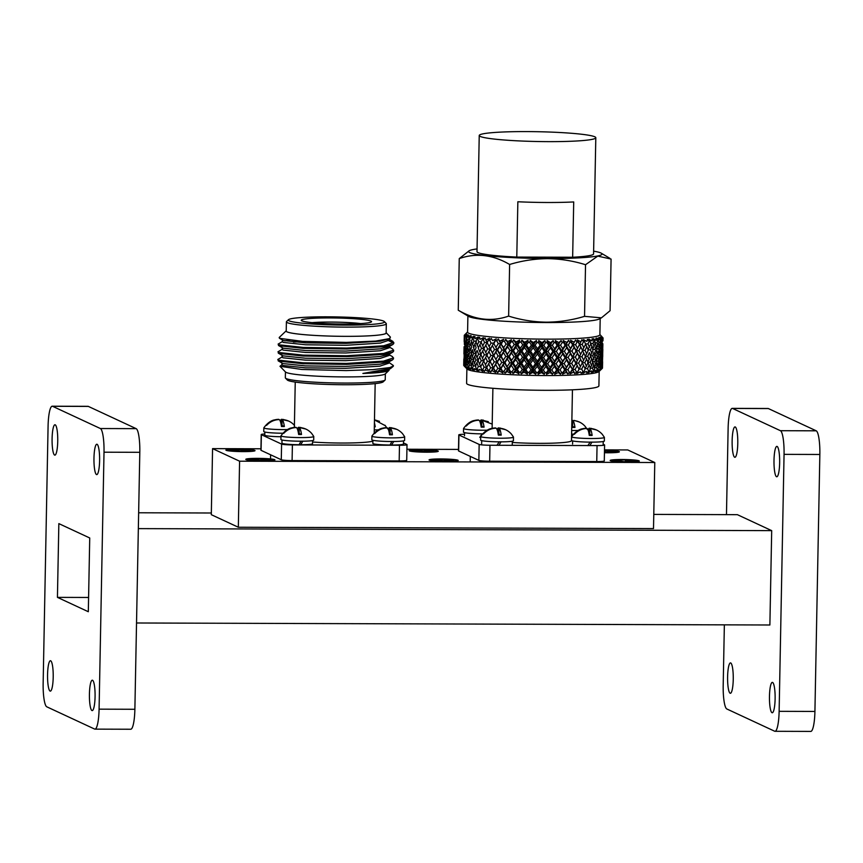 <?xml version="1.0" encoding="UTF-8"?>
<svg xmlns="http://www.w3.org/2000/svg" width="863" height="863" viewBox="0 0 863 863"><rect width="100%" height="100%" fill="white"/><g stroke="black" fill="none" stroke-linecap="round" stroke-linejoin="round"><path stroke-width="1.29" d="M610.411 460.734A14.574 1.23 -178.9 0 1 610.163 460.497A14.574 1.23 -178.9 0 1 623.388 459.526A14.574 1.23 -178.9 0 1 639.052 460.82A14.574 1.23 -178.9 0 1 639.3 461.058A14.574 1.23 -178.9 0 1 626.074 462.029A14.574 1.23 -178.9 0 1 610.411 460.734M226.149 450.313A14.574 1.23 -178.9 0 1 225.901 450.087A14.574 1.23 -178.9 0 1 239.127 449.116A14.574 1.23 -178.9 0 1 254.79 450.41A14.574 1.23 -178.9 0 1 255.038 450.637A14.574 1.23 -178.9 0 1 241.813 451.608A14.574 1.23 -178.9 0 1 226.149 450.313M246.052 459.569A14.574 1.23 -178.9 0 1 245.804 459.343A14.574 1.23 -178.9 0 1 259.029 458.372A14.574 1.23 -178.9 0 1 274.693 459.666A14.574 1.23 -178.9 0 1 274.941 459.903A14.574 1.23 -178.9 0 1 261.716 460.864A14.574 1.23 -178.9 0 1 246.052 459.569M429.31 460.152A14.574 1.23 -178.9 0 1 429.051 459.925A14.574 1.23 -178.9 0 1 442.277 458.954A14.574 1.23 -178.9 0 1 457.94 460.249A14.574 1.23 -178.9 0 1 458.199 460.486A14.574 1.23 -178.9 0 1 444.974 461.446A14.574 1.23 -178.9 0 1 429.31 460.152M409.407 450.896A14.574 1.23 -178.9 0 1 409.148 450.669A14.574 1.23 -178.9 0 1 422.374 449.699A14.574 1.23 -178.9 0 1 438.037 450.993A14.574 1.23 -178.9 0 1 438.296 451.22A14.574 1.23 -178.9 0 1 425.071 452.19A14.574 1.23 -178.9 0 1 409.407 450.896M604.488 450.292A14.574 1.23 -178.9 0 1 619.149 451.565A14.574 1.23 -178.9 0 1 619.397 451.802A14.574 1.23 -178.9 0 1 604.445 452.741M95.07 696.711A15.189 2.826 90.2 0 1 92.201 710.594A15.189 2.826 90.2 0 1 89.428 694.089A15.189 2.826 90.2 0 1 92.298 680.217A15.189 2.826 90.2 0 1 95.07 696.711M53.204 677.239A15.189 2.826 90.2 0 1 50.334 691.123A15.189 2.826 90.2 0 1 47.562 674.618A15.189 2.826 90.2 0 1 50.432 660.734A15.189 2.826 90.2 0 1 53.204 677.239M99.601 460.723A15.189 2.826 90.2 0 1 96.732 474.607A15.189 2.826 90.2 0 1 93.97 458.113A15.189 2.826 90.2 0 1 96.829 444.229A15.189 2.826 90.2 0 1 99.601 460.723M57.735 441.252A15.189 2.826 90.2 0 1 54.865 455.135A15.189 2.826 90.2 0 1 52.093 438.631A15.189 2.826 90.2 0 1 54.962 424.758A15.189 2.826 90.2 0 1 57.735 441.252M769.472 696.258A15.189 2.826 -89.8 0 0 772.245 712.752A15.189 2.826 -89.8 0 0 775.114 698.879A15.189 2.826 -89.8 0 0 772.342 682.374A15.189 2.826 -89.8 0 0 769.472 696.258M727.606 676.786A15.189 2.826 -89.8 0 0 730.378 693.28A15.189 2.826 -89.8 0 0 733.248 679.397A15.189 2.826 -89.8 0 0 730.476 662.903A15.189 2.826 -89.8 0 0 727.606 676.786M774.003 460.27A15.189 2.826 -89.8 0 0 776.776 476.775A15.189 2.826 -89.8 0 0 779.645 462.892A15.189 2.826 -89.8 0 0 776.873 446.387A15.189 2.826 -89.8 0 0 774.003 460.27M732.137 440.799A15.189 2.826 -89.8 0 0 734.909 457.293A15.189 2.826 -89.8 0 0 737.779 443.42A15.189 2.826 -89.8 0 0 735.006 426.915A15.189 2.826 -89.8 0 0 732.137 440.799M654.78 462.514L239.59 461.198L212.568 448.631L211.306 514.682L238.328 527.25L653.507 528.577L654.78 462.514L627.757 449.947L604.499 449.871M212.568 448.631L260.939 448.782M406.926 449.245L458.512 449.407M238.328 527.25L239.59 461.198M136.527 622.989L769.882 624.995L771.695 530.637L737.38 514.672L653.776 514.402M211.338 513L138.641 512.773M771.695 530.637L138.339 528.62M724.359 624.855L723.194 685.308A21.855 4.078 -89.8 0 0 726.829 708.976L774.65 731.22A21.855 4.078 -89.8 0 0 775.006 731.295A21.855 4.078 -89.8 0 0 779.127 711.328L784.057 454.359A21.855 4.078 -89.8 0 0 780.422 430.702L732.601 408.458A21.855 4.078 -89.8 0 0 732.245 408.372A21.855 4.078 -89.8 0 0 728.124 428.35L726.473 514.639M775.006 731.295L810.789 731.414A21.855 4.078 -89.8 0 0 814.92 711.436L779.127 711.328M814.92 711.436L819.85 454.477A21.855 4.078 -89.8 0 0 816.215 430.81L768.394 408.566A21.855 4.078 -89.8 0 0 768.038 408.49L732.245 408.372M94.606 729.052L46.785 706.808A21.855 4.078 90.2 0 1 43.15 683.151L48.08 426.182A21.855 4.078 90.2 0 1 52.212 406.214A21.855 4.078 90.2 0 1 52.557 406.29L100.378 428.533A21.855 4.078 90.2 0 1 104.013 452.201L99.083 709.159A21.855 4.078 90.2 0 1 94.962 729.138A21.855 4.078 90.2 0 1 94.606 729.052M52.212 406.214L87.994 406.322A21.855 4.078 90.2 0 1 88.35 406.408L136.171 428.652A21.855 4.078 90.2 0 1 139.806 452.309L134.876 709.278A21.855 4.078 90.2 0 1 130.755 729.246L94.962 729.138M88.317 611.727L57.433 597.369L58.846 523.614L89.73 537.983L88.317 611.727M57.433 597.369L88.587 597.466M385.06 380.054L383.183 381.845A48.112 4.045 -178.9 0 1 344.175 384.736A48.112 4.045 -178.9 0 1 287.303 380L285.502 378.134A49.968 4.207 1.1 0 0 344.553 383.053A49.968 4.207 1.1 0 0 385.06 380.054A49.968 4.207 1.1 0 0 385.243 379.698L385.351 373.841M312.568 442.007A39.978 3.366 1.1 0 0 341.532 443.032A39.978 3.366 1.1 0 0 372.892 441.133M285.437 371.921L285.329 377.778A49.968 4.207 1.1 0 0 285.502 378.134M279.979 366.29L285.502 371.985A50.076 4.218 1.1 0 0 344.693 376.915A50.076 4.218 1.1 0 0 385.286 373.906L388.9 370.454A53.635 4.509 -178.9 0 1 362.881 373.452L390.626 368.523L393.161 366.387A57.832 4.865 -178.9 0 1 389.882 367.562L372.794 369.655L346.106 370.583L301.759 369.461L279.979 366.29L282.212 364.488M389.116 368.814L389.094 370.076A53.635 4.509 -178.9 0 1 388.9 370.454M389.882 367.562L393.377 365.977A57.832 4.865 -178.9 0 1 393.161 366.387M282.363 356.807L277.81 359.483L278.803 361.122L303.042 363.733L346.376 364.369L383.431 362.072L392.514 359.893L393.506 358.792L392.6 356.743L388.49 354.305M277.81 359.483L278.814 360.184L303.064 362.805L346.397 363.431L383.452 361.144L393.528 357.865M282.514 349.127L277.962 351.802L278.943 353.431L303.193 356.052L346.527 356.689L383.582 354.391L392.654 352.212L393.657 351.112L392.751 349.062L388.641 346.613M277.962 351.802L278.965 352.503L303.204 355.125L346.548 355.75L383.604 353.452L393.679 350.184M282.654 341.446L278.102 344.121L279.094 345.75L303.334 348.372L346.678 348.997L383.733 346.71L392.805 344.531L393.808 343.431L392.892 341.381L389.655 340.13M305.2 341.759L293.431 342.028M278.102 344.121L279.116 344.822L303.355 347.444L346.689 348.069L383.744 345.772L393.819 342.492M393.377 365.545L388.339 361.985M393.647 342.956L388.997 340.885M387.649 339.612L387.077 339.483M384.337 321.543L386.149 323.409A49.968 4.207 -178.9 0 1 386.322 323.765L386.139 332.989A49.968 4.207 -178.9 0 1 345.448 336.343A50.076 4.218 -178.9 0 1 286.225 330.788L279.181 337.509L279.461 338.307L302.686 341.403L346.397 342.384L375.642 341.101L389.839 338.544L390.41 337.099L386.149 332.697A50.076 4.218 -178.9 0 1 345.47 336.343A49.968 4.207 -178.9 0 1 286.225 331.068L286.397 321.856A49.968 4.207 -178.9 0 1 286.581 321.5L288.469 319.709A48.112 4.045 -178.9 0 1 327.476 316.818A48.112 4.045 -178.9 0 1 384.337 321.543A48.112 4.045 -178.9 0 1 345.319 325.114A48.112 4.045 -178.9 0 1 288.469 319.709M386.322 323.765A49.968 4.207 -178.9 0 1 345.621 327.12A49.968 4.207 -178.9 0 1 286.397 321.856M329.871 317.929A35.167 2.956 -178.9 0 1 371.424 321.888A35.167 2.956 -178.9 0 1 342.913 324.003A35.167 2.956 -178.9 0 1 301.36 320.54A35.167 2.956 -178.9 0 1 329.871 317.929M360.626 323.571A31.338 2.632 1.1 0 0 330.507 322.072A31.338 2.632 1.1 0 0 312.072 322.643M264.812 433.992A9.256 0.777 1.1 0 0 261.219 434.531A9.256 0.777 1.1 0 0 261.37 434.682L281.586 444.089A9.256 0.777 1.1 0 0 292.395 444.909L399.483 445.254A9.256 0.777 1.1 0 0 407.012 444.628A9.256 0.777 1.1 0 0 406.861 444.488L403.474 442.902M261.37 434.682L261.079 450.357L281.284 459.752A9.256 0.777 -178.9 0 0 292.093 460.583L399.181 460.928A9.256 0.777 -178.9 0 0 406.721 460.303L407.012 444.628M362.881 373.452L379.774 371.899L388.167 369.86L390.626 368.523M278.145 360.82L282.881 363.55L305.362 365.901L345.556 366.419L379.925 364.218L388.307 362.18L392.514 359.893M278.285 353.14L283.021 355.869L305.513 358.221L345.707 358.738L380.065 356.538L388.458 354.499L392.654 352.212M278.436 345.459L283.172 348.177L305.653 350.54L345.847 351.058L380.216 348.857L388.609 346.818L392.805 344.531M279.461 338.296L283.323 340.497L305.804 342.859L345.998 343.377L380.367 341.176L389.839 338.544M389.709 338.08L389.677 340L380.324 343.096L345.966 345.297L305.772 344.779L283.28 342.417L282.352 341.78L282.384 339.86M284.725 340.874L289.634 340.302M389.558 345.761L389.526 347.681L380.184 350.777L345.815 352.978L305.621 352.46L283.14 350.098L282.201 349.461L282.233 347.541M389.418 353.442L389.375 355.362L380.033 358.458L345.664 360.658L305.47 360.141L282.988 357.789L282.05 357.153L282.093 355.222M389.267 361.122L389.235 363.043L379.882 366.139L345.513 368.339L305.329 367.821L282.837 365.47L281.91 364.833L281.942 362.913M261.079 450.357A9.256 0.777 -178.9 0 1 260.917 450.206L261.219 434.531M246.775 459.58A13.84 1.165 1.1 0 0 261.651 460.799A13.84 1.165 1.1 0 0 274.207 459.882A13.84 1.165 1.1 0 0 273.97 459.666A13.84 1.165 1.1 0 0 259.094 458.436A13.84 1.165 1.1 0 0 246.527 459.353A13.84 1.165 1.1 0 0 246.775 459.58M261.025 458.685L249.127 459.353L265.081 460.572L263.56 459.86L270.604 459.418L262.546 459.396L261.025 458.685L260.658 460.562M262.104 460.562L262.546 459.396M270.022 459.882L270.604 459.418M263.15 460.562L263.56 459.86M430.022 460.162A13.84 1.165 1.1 0 0 444.909 461.381A13.84 1.165 1.1 0 0 457.466 460.464A13.84 1.165 1.1 0 0 457.228 460.249A13.84 1.165 1.1 0 0 442.352 459.019A13.84 1.165 1.1 0 0 429.785 459.936A13.84 1.165 1.1 0 0 430.022 460.162M444.283 459.267L432.385 459.936L448.339 461.155L446.818 460.443L453.852 460.001L445.804 459.979L444.283 459.267L443.906 461.144M445.362 461.144L445.804 459.979M453.28 460.464L453.852 460.001M446.398 461.144L446.818 460.443M226.872 450.324A13.84 1.165 1.1 0 0 241.748 451.543A13.84 1.165 1.1 0 0 254.315 450.626A13.84 1.165 1.1 0 0 254.067 450.41A13.84 1.165 1.1 0 0 239.191 449.181A13.84 1.165 1.1 0 0 226.624 450.098A13.84 1.165 1.1 0 0 226.872 450.324A13.84 1.165 1.1 0 0 241.748 451.543A13.84 1.165 1.1 0 0 254.315 450.626A13.84 1.165 1.1 0 0 254.067 450.41A13.84 1.165 1.1 0 0 239.191 449.181A13.84 1.165 1.1 0 0 226.624 450.098A13.84 1.165 1.1 0 0 226.872 450.324M241.122 449.429L229.224 450.098L245.178 451.317L243.657 450.605L250.702 450.162L242.643 450.13L241.122 449.429L229.224 450.098L245.178 451.317L243.657 450.605L250.702 450.162L242.643 450.13L241.122 449.429L240.755 451.295L241.122 449.429M242.201 451.306L242.643 450.13L242.201 451.306M250.119 450.626L250.702 450.162L250.119 450.626M243.247 451.306L243.657 450.605L243.247 451.306M410.119 450.907A13.84 1.165 1.1 0 0 425.006 452.126A13.84 1.165 1.1 0 0 437.563 451.209A13.84 1.165 1.1 0 0 437.325 450.993A13.84 1.165 1.1 0 0 422.449 449.763A13.84 1.165 1.1 0 0 409.882 450.68A13.84 1.165 1.1 0 0 410.119 450.907M424.38 450.011L412.482 450.68L428.436 451.899L426.915 451.187L433.949 450.745L425.901 450.713L424.38 450.011L424.003 451.878M425.459 451.888L425.901 450.713M433.377 451.209L433.949 450.745M426.505 451.888L426.915 451.187M477.056 248.922A66.731 5.62 1.1 0 0 469.299 250.68A66.731 5.62 1.1 0 0 547.66 258.533A66.731 5.62 1.1 0 0 601.306 253.215A66.731 5.62 1.1 0 0 593.625 251.155M469.299 250.68L459.256 258.587C476.149 252.73 492.946 254.693 509.623 264.477C522.029 260.712 534.715 258.771 547.692 258.652C560.67 258.857 573.291 260.885 585.535 264.725L597.779 256.106L611.08 259.073L610.087 310.702L601.435 317.843L584.542 316.343C572.137 320.108 559.44 322.061 546.473 322.179C533.485 321.975 520.874 319.946 508.631 316.106C491.737 321.975 474.941 320.011 458.264 310.216L468.598 316.397A66.16 5.566 1.1 0 0 546.322 322.546A66.16 5.566 1.1 0 0 599.472 318.911L601.435 317.843M467.897 315.987L467.584 332.169A66.16 5.566 1.1 0 0 546.009 339.148A66.16 5.566 1.1 0 0 599.882 334.704L600.195 318.523M466.883 368.814L466.603 383.334A66.16 5.566 1.1 0 0 545.017 390.303A66.16 5.566 1.1 0 0 598.9 385.869L599.181 371.36M463.83 365.632L467.12 369.051A66.16 5.566 1.1 0 0 545.308 375.556A66.16 5.566 1.1 0 0 598.944 371.586L602.331 368.328M512.288 442.471A39.784 3.344 1.1 0 0 539.073 443.345A39.784 3.344 1.1 0 0 571.479 440.68L572.449 389.817M548.329 141.64A58.296 4.908 1.1 0 0 595.804 137.735A58.296 4.908 1.1 0 0 526.71 131.586A58.296 4.908 1.1 0 0 479.235 135.502A58.296 4.908 1.1 0 0 548.329 141.64M573.712 201.942A58.296 4.908 -178.9 0 1 547.153 202.492A58.296 4.908 -178.9 0 1 517.854 201.759L516.786 257.077L572.654 257.25L573.712 201.942M572.654 257.25A58.296 4.908 1.1 0 0 593.571 253.895L595.804 137.735M483.938 348.62L486.894 354.887L484.316 354.833L482.493 358.231L480.864 354.456L484.035 348.404L481.446 348.339L479.742 351.737L478.242 347.951L481.36 341.888L478.792 341.824L477.207 345.211L475.837 341.424L476.926 338.943A69.396 5.836 1.1 0 0 477.724 339.051L479.558 337.185L479.979 339.353L483.442 337.66L481.101 342.104L483.938 348.62L487.131 342.525L490.411 349.224L493.647 343.107L497.023 349.558L497.573 349.785L499.828 346.343L500.777 343.625L503.679 347.584L504.434 350.054L505.297 350.27L507.692 346.807L508.436 344.078L509.45 344.305L511.77 348.016L512.298 350.464L513.463 350.68L515.966 347.196L516.484 344.456L517.789 344.671L520.195 348.361L520.508 350.799L521.942 351.014L524.521 347.498L524.812 344.758L526.387 344.963L528.836 348.62L528.911 351.058L530.616 351.252L533.075 354.898L533.032 357.325L534.844 357.509L537.315 361.133L537.153 363.571L539.084 363.744L541.533 367.368L541.263 369.796L543.302 369.968L545.082 372.611A69.396 5.836 1.1 0 0 545.966 372.611A69.396 5.836 1.1 0 0 546.419 372.611L546.527 374.294L550.001 372.6L552.471 374.283L553.561 372.6A69.396 5.836 1.1 0 0 554.844 372.589L554.715 374.262L558.307 372.536L560.432 374.186L561.705 372.503A69.396 5.836 1.1 0 0 562.935 372.471L562.557 374.143L566.214 372.374L567.951 374.003L569.407 372.298A69.396 5.836 1.1 0 0 570.551 372.255L569.947 373.938L573.593 372.126L574.92 373.733L576.527 372.018A69.396 5.836 1.1 0 0 577.574 371.953L576.743 373.636L580.335 371.791L581.241 373.377L582.967 371.64A69.396 5.836 1.1 0 0 583.895 371.575L582.859 373.258L586.333 371.37L586.786 372.935L588.62 371.198A69.396 5.836 1.1 0 0 589.418 371.112L588.178 372.805L591.489 370.885L591.5 372.438L593.399 370.669A69.396 5.836 1.1 0 0 594.057 370.572L592.633 372.287L595.729 370.324L595.276 371.867L597.228 370.087A69.396 5.836 1.1 0 0 597.735 369.979L596.16 371.705L598.976 369.698L598.081 371.252L600.044 369.45L599.58 366.958L600.335 363.172L599.612 362.082M543.302 369.968L545.869 366.387L548.275 369.99L546.419 372.611M530.616 351.252L533.215 347.713L533.269 344.963L535.092 345.157L537.552 348.792L537.39 351.219L539.321 351.403L541.77 355.017L541.5 357.444L543.528 357.616L545.966 361.209L548.512 357.638L549.839 357.476L561.079 340.54L558.879 342.6L555.362 340.615L555.416 342.622L557.12 345.232L560.519 345.189L562.266 342.535L561.079 340.54M543.528 357.616L546.106 354.046L548.512 357.638M539.321 351.403L541.91 347.843L541.737 345.081L543.776 345.265L546.203 348.868L548.749 345.276L550.076 345.114L553.118 340.637L550.572 342.665L547.174 340.648L546.991 342.654L548.749 345.276M543.776 345.265L545.643 342.643A69.396 5.836 1.1 0 0 546.538 342.654A69.396 5.836 1.1 0 0 546.991 342.654M546.203 348.868L545.815 351.295L547.94 351.457L550.475 347.865L550.076 345.114L552.298 345.265L554.122 342.633L553.118 340.637M554.122 342.633A69.396 5.836 1.1 0 0 555.416 342.622M562.266 342.535A69.396 5.836 1.1 0 0 563.507 342.503L565.114 345.092L565.848 344.898L568.598 340.356L566.786 342.438L563.205 340.497L563.507 342.503M560.519 345.189L562.773 348.738L561.942 351.176L564.37 351.295L566.678 347.649L565.848 344.898L568.329 345.006L569.968 342.331L568.598 340.356M569.968 342.331A69.396 5.836 1.1 0 0 571.123 342.298L572.622 344.866L575.567 340.076L574.165 342.19L570.583 340.281L571.123 342.298M568.329 345.006L570.432 348.533L569.397 350.971L571.91 351.068L574.068 347.401L573.032 344.661L575.589 344.736L577.088 342.05L575.567 340.076M577.088 342.05A69.396 5.836 1.1 0 0 578.145 341.996L579.505 344.542L582.18 344.391L583.539 341.672L581.878 339.72L580.907 341.856L577.39 339.99L578.145 341.996M583.539 341.672A69.396 5.836 1.1 0 0 584.478 341.608L585.664 344.143L582.493 350.324L585.082 350.367L586.808 346.646L585.438 343.927L588.005 343.949L589.192 341.23L587.433 339.288L586.905 341.435L583.496 339.612L584.478 341.608M589.192 341.23A69.396 5.836 1.1 0 0 590.001 341.155L591.004 343.668L587.94 349.871L590.486 349.893L591.964 346.149L590.454 343.442L592.978 343.442L593.971 340.702L592.137 338.781L592.061 340.95L588.825 339.159L590.001 341.155M593.971 340.702A69.396 5.836 1.1 0 0 594.629 340.615L595.448 343.118L592.514 349.364L595.006 349.353L596.204 345.588L595.179 343.916M594.585 342.902L597.013 342.87L597.8 340.119L595.923 338.22L596.301 340.389L593.28 338.63L594.629 340.615M597.8 340.119A69.396 5.836 1.1 0 0 598.307 340.022L598.9 342.514L596.851 347.8M598.846 342.266L600.055 342.244L600.616 339.483L598.728 337.595L599.548 339.763L596.797 338.048L598.307 340.022M600.616 339.483A69.396 5.836 1.1 0 0 600.961 339.375L601.338 341.856L599.828 346.775M601.295 341.597L602.04 341.565L602.374 338.792L600.508 336.937L601.759 339.094L599.321 337.422L600.961 339.375M602.374 338.792A69.396 5.836 1.1 0 0 602.557 338.684L601.824 345.642M602.687 340.863L603.054 338.069L601.231 336.236L602.903 338.393L600.81 336.743L602.557 338.684M603.054 338.069A69.396 5.836 1.1 0 0 603.064 337.994A69.396 5.836 1.1 0 0 603.064 337.962L599.893 334.477M602.212 365.578L602.482 368.037A69.396 5.836 1.1 0 0 602.482 367.962A69.396 5.836 1.1 0 0 602.482 367.918M600.044 369.44A69.396 5.836 1.1 0 0 600.389 369.332L598.674 371.068L601.802 368.76A69.396 5.836 1.1 0 0 601.975 368.641L601.479 369.159M464.963 366.84L464.143 365.966A69.396 5.836 1.1 0 0 464.305 366.074L466.171 367.972L464.877 366.376L467.282 368.501L465.642 366.71A69.396 5.836 1.1 0 0 465.977 366.829L467.854 368.706L467.002 367.131L469.72 369.235L468.21 367.465A69.396 5.836 1.1 0 0 468.706 367.573L470.572 369.44L470.162 367.875L473.161 369.957L471.802 368.199A69.396 5.836 1.1 0 0 472.449 368.307L474.283 370.151L474.316 368.598L477.541 370.648L476.365 368.911A69.396 5.836 1.1 0 0 477.153 369.008L478.911 370.831L479.407 369.288L482.795 371.306L481.813 369.591A69.396 5.836 1.1 0 0 482.741 369.688L484.402 371.478L485.34 369.936L488.846 371.921L488.08 370.216A69.396 5.836 1.1 0 0 489.116 370.303L490.648 372.082L492.018 370.54L495.599 372.482L495.049 370.788A69.396 5.836 1.1 0 0 496.193 370.863L497.573 372.633L499.353 371.068L502.935 372.978L502.622 371.295A69.396 5.836 1.1 0 0 503.841 371.36L505.049 373.107L507.217 371.543L510.745 373.409L510.68 371.737A69.396 5.836 1.1 0 0 511.964 371.78L512.978 373.517L515.491 371.931L518.911 373.755L519.084 372.082A69.396 5.836 1.1 0 0 520.411 372.126L521.22 373.841L524.046 372.233L527.293 374.024L527.714 372.352A69.396 5.836 1.1 0 0 529.062 372.385L529.645 374.078L532.741 372.449L535.772 374.197L536.419 372.536A69.396 5.836 1.1 0 0 537.778 372.546L538.124 374.24L541.435 372.568L544.219 374.294L545.082 372.611M463.83 359.051L463.711 365.297A69.396 5.836 1.1 0 0 463.711 365.329L463.906 358.965M464.283 335.329A69.396 5.836 1.1 0 0 464.294 335.373L464.165 341.532L464.283 335.329A69.396 5.836 1.1 0 1 464.294 335.254L467.595 331.931M464.715 335.998A69.396 5.836 1.1 0 0 464.877 336.106L464.672 342.266L464.715 335.998L466.527 334.121L464.402 335.696L466.182 333.603L464.294 335.373M466.214 336.743A69.396 5.836 1.1 0 0 466.549 336.861L466.991 339.644L466.257 343.021L466.214 336.743L467.929 334.855L465.448 336.441L466.818 334.326L464.877 336.106M468.782 337.498A69.396 5.836 1.1 0 0 469.278 337.616L469.936 340.4L468.911 343.776L468.102 339.957L470.367 335.588L467.573 337.196L468.501 335.06L466.549 336.861M474.801 343.862L476.117 347.649L474.661 351.047L473.42 347.25L476.408 341.219L473.895 341.122L472.579 344.51L471.478 340.702L473.809 336.3L470.734 337.94L471.22 335.783L469.278 337.616M472.374 338.231A69.396 5.836 1.1 0 0 473.021 338.35L473.895 341.122M476.926 338.943L478.188 337.002L474.898 338.663L474.93 336.494L473.021 338.35M482.385 339.623A69.396 5.836 1.1 0 0 483.312 339.72L484.553 342.482L487.131 342.525L489.494 338.274L485.912 340L485.038 337.832L483.312 339.72M487.207 342.74L489.494 338.274M488.641 340.249A69.396 5.836 1.1 0 0 489.688 340.346L491.09 343.096L493.647 343.107L496.236 338.835L492.6 340.605L491.295 338.436L489.688 340.346M494.035 343.334L496.236 338.835M495.621 340.82A69.396 5.836 1.1 0 0 496.764 340.907L498.296 343.647L500.777 343.625L503.582 339.332L499.925 341.133L498.221 338.976L496.764 340.907M501.489 343.852L503.582 339.332M503.183 341.327A69.396 5.836 1.1 0 0 504.424 341.403L506.063 344.121L508.436 344.078L511.392 339.763L507.789 341.597L505.696 339.461L504.424 341.403M509.45 344.305L511.241 341.759L511.392 339.763M511.241 341.759A69.396 5.836 1.1 0 0 512.536 341.824L514.251 344.531L516.484 344.456L519.558 340.108L516.063 341.985L513.625 339.86L512.536 341.824M517.789 344.671L519.645 342.115L519.558 340.108M519.645 342.115A69.396 5.836 1.1 0 0 520.982 342.169L522.762 344.855L524.812 344.758L527.94 340.378L524.618 342.298L521.867 340.195L520.982 342.169M526.387 344.963L528.275 342.384L527.94 340.378M528.275 342.384A69.396 5.836 1.1 0 0 529.634 342.417L531.435 345.081L533.269 344.963L536.419 340.551L533.312 342.514L530.292 340.432L529.634 342.417M535.092 345.157L536.991 342.557L536.419 340.551M536.991 342.557A69.396 5.836 1.1 0 0 538.35 342.579L540.141 345.232L541.737 345.081L544.855 340.637L542.007 342.633L538.771 340.583L538.35 342.579M545.643 342.643L544.855 340.637M602.708 350.044L602.87 344.326M602.957 340.853L603.064 337.994M602.018 347.422L602.806 343.593L602.331 351.209M602.45 353.226L602.838 349.407L602.59 356.732M602.471 362.395L602.633 356.678M602.708 353.215L602.708 356.581M602.514 347.401L602.665 350.777M602.04 341.565L602.352 344.952M600.098 348.123L601.058 348.091L601.662 344.305L601.069 343.431M601.069 353.949L601.802 353.927L602.245 350.13L601.587 357.994M601.058 348.091L601.522 351.489L601.662 344.305M601.522 351.489L600.831 352.406M601.77 359.763L602.288 355.556M602.482 365.567L602.514 361.629M602.277 359.742L602.568 355.944M602.601 361.759L602.482 367.962M601.802 353.927L602.115 357.304M600.055 342.244L600.67 345.642M596.171 348.792L598.544 348.749L599.451 344.973L598.62 343.679M598.609 354.628L599.817 354.596L600.572 350.82L601.101 354.208L599.591 359.116M598.544 348.749L599.31 352.147L600.141 348.361L599.451 344.973M599.31 352.147L598.339 353.474M599.85 360.464L600.821 360.432L601.425 356.646L600.831 355.783M600.831 366.311L601.565 366.279L601.565 361.845M600.821 360.432L601.284 363.83L601.425 356.646M601.284 363.83L600.594 364.758M602.007 362.482L601.975 368.641M601.565 366.279L601.802 368.76M599.817 354.596L600.432 357.994M597.013 342.87L597.94 346.29M595.006 349.353L596.063 352.773L594.348 355.254L596.775 355.232L597.832 351.468L598.663 354.866L596.613 360.151M596.063 352.773L597.185 348.986L596.204 345.588M595.934 361.133L598.307 361.09L599.213 357.314L598.372 356.031M598.372 366.98L599.58 366.958M598.307 361.09L599.073 364.499L599.893 360.712L599.213 357.314M599.073 364.499L598.102 365.826M600.335 363.172L600.389 369.332M596.775 355.232L597.703 358.63M592.978 343.442L594.186 346.883M590.486 349.893L591.824 353.334L590.216 355.804L592.741 355.804L594.089 352.05L595.211 355.47L592.277 361.705L594.769 361.694L595.966 357.94L594.941 356.268M591.824 353.334L593.226 349.569L591.964 346.149M594.769 361.694L595.826 365.114L594.111 367.616L596.538 367.584L597.595 363.808L596.667 362.331M595.826 365.114L596.948 361.349L595.966 357.94M597.595 363.808L598.437 367.228L597.735 369.979M596.538 367.584L597.228 370.087M592.741 355.804L593.949 359.224M588.005 343.949L589.472 347.401M585.082 350.367L586.667 353.819L585.2 356.279L587.768 356.311L589.375 352.579L590.767 356.02L587.703 362.223L590.249 362.233L591.727 358.501L590.216 355.804M586.667 353.819L588.329 350.076L586.808 346.646M590.249 362.233L591.587 365.675L589.979 368.156L592.503 368.156L593.852 364.402L592.277 361.705M591.587 365.675L592.989 361.931L591.727 358.501M593.852 364.402L594.974 367.832L594.057 370.572M592.503 368.156L593.399 370.669M587.768 356.311L589.235 359.752M582.18 344.391L583.884 347.865M575.589 344.736L577.509 348.242L576.279 350.691L578.857 350.756L580.81 347.055L579.602 344.326L582.568 350.54L579.364 356.689L581.942 356.743L583.787 353.032L583.118 351.673M571.91 351.068L573.927 354.574L572.795 357.012L575.341 357.099L577.401 353.42L576.279 350.691L580.907 341.856M577.509 348.242L579.073 345.351M581.942 356.743L583.647 360.205L582.255 362.665L584.844 362.708L586.57 358.986L585.2 356.279M583.647 360.205L585.427 356.495L583.787 353.032M584.844 362.708L586.43 366.171L584.963 368.641L587.53 368.663L589.138 364.93L587.703 362.223M586.43 366.171L588.091 362.438L586.57 358.986M589.138 364.93L590.529 368.382L589.418 371.112M587.53 368.663L588.62 371.198M580.81 347.055L582.568 350.54M578.857 350.756L580.67 354.24M564.37 351.295L566.549 354.822L565.61 357.26L568.091 357.368L570.335 353.711L569.397 350.971L573.032 344.661L576.279 350.691L573.927 354.574M570.432 348.533L572.622 344.866M574.165 342.19L573.032 344.661L570.583 340.281M568.091 357.368L570.195 360.874L569.159 363.312L571.673 363.409L573.83 359.742L572.795 357.012L576.279 350.691L579.364 356.689L576.042 363.032L579.364 356.689L582.331 362.881L579.127 369.04L581.705 369.105L583.55 365.383L582.881 364.013M571.673 363.409L573.69 366.926L572.557 369.375L575.114 369.45L577.164 365.761L576.042 363.032L578.62 363.107L580.572 359.407L579.364 356.689M578.825 357.714L579.267 356.904L577.401 353.42M583.55 365.383L585.19 368.857L583.895 371.575M581.705 369.105L582.967 371.64M580.572 359.407L582.331 362.881M578.62 363.107L580.432 366.592M575.341 357.099L577.271 360.583M574.068 347.401L576.031 350.885M552.298 345.265L554.65 348.846L554.035 351.284L556.333 351.424L558.641 354.984L557.919 357.411L560.281 357.541L562.676 353.916L561.942 351.176L565.848 344.898L569.397 350.971L566.549 354.822M562.773 348.738L565.114 345.092M566.786 342.438L565.848 344.898L563.205 340.497M560.281 357.541L562.536 361.079L561.705 363.517L564.132 363.636L566.441 359.99L565.61 357.26L569.397 350.971L572.795 357.012L570.195 360.874M564.132 363.636L566.311 367.174L565.373 369.612L567.854 369.72L570.087 366.063L569.159 363.312L572.795 357.012L576.042 363.032L573.69 366.926M573.593 372.126L572.557 369.375L576.042 363.032L579.03 369.256L577.164 365.761M575.114 369.45L576.527 372.018M577.574 371.953L578.598 370.076M573.83 359.742L575.794 363.247M570.335 353.711L572.374 357.217M566.678 347.649L568.825 351.155M580.335 371.791L581.241 373.377M576.743 373.636L579.127 369.04M556.333 351.424L558.782 347.8L558.156 345.049L561.942 351.176L561.069 351.338L558.641 354.984M554.65 348.846L557.12 345.232M558.879 342.6L558.156 345.049L555.362 340.615M547.94 351.457L550.335 355.049L549.839 357.476L552.05 357.627L554.413 361.198L553.798 363.625L556.096 363.765L558.544 360.151L557.919 357.411L561.942 351.176L565.61 357.26L562.536 361.079M556.096 363.765L558.404 367.336L557.681 369.763L560.044 369.903L562.439 366.257L561.705 363.517L565.61 357.26L569.159 363.312L566.311 367.174M566.214 372.374L565.373 369.612L569.159 363.312L572.557 369.375L570.087 366.063M567.854 369.72L569.407 372.298M570.551 372.255L572.147 369.58M566.441 359.99L568.577 363.517M562.676 353.916L564.877 357.444M558.782 347.8L561.069 351.338M569.947 373.938L572.557 369.375L574.92 373.733M546.106 354.046L545.815 351.295L550.076 345.114L554.035 351.284L552.859 351.446L550.335 355.049M550.572 342.665L550.076 345.114L547.174 340.648M552.05 357.627L554.553 354.024L554.035 351.284L557.919 357.411L556.883 357.584L554.413 361.198M545.966 361.209L545.578 363.636L547.703 363.808L550.109 367.401L549.602 369.828L551.824 369.979L554.316 366.376L553.798 363.625L557.919 357.411L561.705 363.517L560.821 363.701L558.404 367.336M558.307 372.536L557.681 369.763L561.705 363.517L565.373 369.612L564.639 369.806L562.439 366.257M560.044 369.903L561.705 372.503M562.935 372.471L564.639 369.806M558.544 360.151L560.821 363.701M554.553 354.024L556.883 357.584M550.475 347.865L552.859 351.446M562.557 374.143L565.373 369.612L567.951 374.003M534.844 357.509L537.455 353.959L537.39 351.219L541.737 345.081L545.815 351.295L544.359 351.435L541.77 355.017M537.552 348.792L540.141 345.232M542.007 342.633L541.737 345.081L538.771 340.583M539.084 363.744L541.673 360.184L541.5 357.444L545.815 351.295L553.798 363.625L552.622 363.798L550.109 367.401M547.703 363.808L550.238 360.216L549.839 357.476L545.578 363.636L544.111 363.798L541.533 367.368M550.001 372.6L549.602 369.828L553.798 363.625L557.681 369.763L556.646 369.947L554.316 366.376M551.824 369.979L553.561 372.6M554.844 372.589L556.646 369.947M550.238 360.216L552.622 363.798M541.91 347.843L544.359 351.435M554.715 374.262L557.681 369.763L560.432 374.186M521.942 351.014L524.38 354.682L524.575 357.109L526.139 357.314L528.739 353.798L528.911 351.058L533.269 344.963L537.39 351.219L535.686 351.338L533.075 354.898M528.836 348.62L531.435 345.081M533.312 342.514L533.269 344.963L530.292 340.432M526.139 357.314L528.598 360.961L528.674 363.399L530.378 363.593L532.978 360.065L533.032 357.325L537.39 351.219L541.5 357.444L539.904 357.584L537.315 361.133M530.378 363.593L532.827 367.271L532.795 369.677L534.618 369.871L537.218 366.311L537.153 363.571L541.5 357.444L549.602 369.828L548.275 369.99M545.869 366.387L545.578 363.636L541.263 369.796L539.666 369.936L537.218 366.311M541.673 360.184L544.111 363.798M537.455 353.959L539.904 357.584M533.215 347.713L535.686 351.338M546.527 374.294L549.602 369.828L552.471 374.283M513.463 350.68L515.826 354.38L516.247 356.818L517.552 357.034L520.098 353.539L520.508 350.799L524.812 344.758L528.911 351.058L526.98 351.144L524.38 354.682M520.195 348.361L522.762 344.855M524.618 342.298L524.812 344.758L521.867 340.195M517.552 357.034L519.958 360.702L520.27 363.15L521.705 363.355L524.283 359.849L524.575 357.109L528.911 351.058L533.032 357.325L531.198 357.444L528.598 360.961M521.705 363.355L524.143 367.034L524.337 369.472L525.912 369.677L528.501 366.149L528.674 363.399L533.032 357.325L537.153 363.571L535.448 363.69L532.827 367.271M532.741 372.449L532.795 369.677L537.153 363.571L544.219 374.294M534.618 369.871L536.419 372.536M537.778 372.546L539.666 369.936M532.978 360.065L535.448 363.69M528.739 353.798L531.198 357.444M524.521 347.498L526.98 351.144M541.435 372.568L541.263 369.796L538.124 374.24M505.297 350.27L508.199 356.441L509.213 356.656L516.484 344.456L520.508 350.799L518.361 350.885L515.826 354.38M511.77 348.016L514.251 344.531M516.063 341.985L516.484 344.456L513.625 339.86M509.213 356.656L511.532 360.356L512.061 362.805L513.226 363.032L515.729 359.537L516.247 356.818L520.508 350.799L524.575 357.109L522.525 357.206L519.958 360.702M513.226 363.032L515.589 366.721L516.009 369.17L517.315 369.386L519.86 365.88L520.27 363.15L524.575 357.109L528.674 363.399L526.732 363.506L524.143 367.034M524.046 372.233L524.337 369.472L528.674 363.399L532.795 369.677L530.961 369.796L528.501 366.149M525.912 369.677L527.714 372.352M529.062 372.385L530.961 369.796M524.283 359.849L526.732 363.506M520.098 353.539L522.525 357.206M515.966 347.196L518.361 350.885M529.645 374.078L532.795 369.677L535.772 374.197M497.573 349.785L501.252 356.203L508.436 344.078L512.298 350.464L510.001 350.507L507.552 353.992M503.679 347.584L506.063 344.121M507.789 341.597L508.436 344.078L505.696 339.461M501.252 356.203L504.197 362.395L505.06 362.611L512.298 350.464L516.247 356.818L514.014 356.883L511.532 360.356M505.06 362.611L507.962 368.792L508.976 369.019L516.247 356.818L520.27 363.15L518.124 363.226L515.589 366.721M515.491 371.931L516.009 369.17L520.27 363.15L524.337 369.472L522.288 369.558L519.86 365.88M517.315 369.386L519.084 372.082M520.411 372.126L522.288 369.558M515.729 359.537L518.124 363.226M511.673 353.183L514.014 356.883M507.692 346.807L510.001 350.507M521.22 373.841L524.337 369.472L527.293 374.024M490.411 349.224L493.798 355.685L500.777 343.625L504.434 350.054L501.996 350.076L499.688 353.517M496.074 347.077L498.296 343.647M499.925 341.133L500.777 343.625L498.221 338.976M493.798 355.685L497.336 362.126L504.434 350.054L508.199 356.441L505.815 356.484L503.442 359.936M497.336 362.126L501.015 368.566L508.199 356.441L512.061 362.805L509.753 362.859L507.315 366.333M507.217 371.543L507.962 368.792L512.061 362.805L516.009 369.17L513.787 369.245L511.435 365.534M508.976 369.019L510.68 371.737M511.964 371.78L513.787 369.245M507.455 359.148L509.753 362.859M503.582 352.762L505.815 356.484M499.828 346.343L501.996 350.076M512.978 373.517L516.009 369.17L518.911 373.755M482.493 358.231L483.701 360.961L493.647 343.107L497.023 349.558L494.51 349.547L492.352 352.989M489.051 346.516L491.09 343.096M492.6 340.605L491.295 338.436M486.959 355.103L490.173 361.575L497.023 349.558L500.54 355.988L498.059 355.998L495.837 359.429M490.173 361.575L493.56 368.048L500.54 355.988L504.197 362.395L501.759 362.417L499.45 365.869M499.353 371.068L504.197 362.395L507.962 368.792L505.589 368.835L503.345 365.114M501.015 368.566L502.622 371.295M503.841 371.36L505.589 368.835M499.591 358.684L501.759 362.417M495.977 352.255L498.059 355.998M492.493 345.804L494.51 349.547M505.049 373.107L507.962 368.792L510.745 373.409M483.733 348.986L487.131 342.525L485.912 340M482.73 345.89L484.553 342.482M481.813 369.591L480.626 366.818L490.184 349.008L487.617 348.965L485.675 352.384M483.701 360.961L486.732 367.455L493.399 355.459L490.853 355.448L488.814 358.857M492.018 370.54L496.786 361.91L494.262 361.899L492.126 365.329M495.729 364.607L497.822 368.35L496.193 370.863M493.56 368.048L495.049 370.788M492.255 358.156L494.262 361.899M488.954 351.694L490.853 355.448M485.815 345.211L487.617 348.965M497.573 372.633L500.303 368.339L497.822 368.35M477.207 345.211L478.663 347.746M483.755 348.943L484.035 348.404M479.742 351.737L481.123 354.251L478.555 354.175L476.969 357.562L478.426 360.087L475.88 360L474.423 363.399L475.934 365.934L473.42 365.836L472.244 362.029L473.916 359.396L471.435 359.288L470.259 362.665L471.888 365.232L469.461 365.103L468.577 361.295L469.558 359.871M485.34 369.936L489.947 361.349L487.379 361.327L485.438 364.736M488.706 364.035L490.616 367.8L489.116 370.303M486.732 367.455L488.08 370.216M485.578 357.552L487.379 361.327M482.633 351.068L484.316 354.833M479.882 344.553L481.446 348.339M477.724 339.051L478.792 341.824M490.648 372.082L493.172 367.821L490.616 367.8M472.579 344.51L474.154 347.055M476.969 357.562L475.599 353.776L477.11 350.389L478.555 354.175M474.661 351.047L476.171 353.571L473.658 353.474L472.341 356.851L473.916 359.396M483.496 361.327L483.798 360.745L481.22 360.691L479.504 364.089L478.005 360.292L481.123 354.251M483.517 361.284L483.798 360.745M479.504 364.089L480.885 366.602L478.318 366.538L476.872 362.74L478.426 360.087M482.395 363.409L484.078 367.196L482.741 369.688M479.645 356.904L481.22 360.691M484.402 371.478L486.656 367.239L484.078 367.196M470.637 343.14L471.683 346.926L470.497 350.324L469.548 346.516L471.716 341.532M468.911 343.776L469.925 345.308M472.341 356.851L471.241 353.053L472.482 349.677L473.658 353.474M470.497 350.324L472.126 352.87L469.699 352.751L468.674 356.117L469.688 357.649M474.423 363.399L473.183 359.591L476.171 353.571M476.365 368.911L475.362 366.128L476.872 362.74M477.153 369.008L478.318 366.538M474.553 356.214L475.88 360M467.476 342.395L468.221 346.192L467.336 349.58L466.678 345.772L468.35 341.165M466.257 343.021L467.045 344.164M468.674 356.117L467.865 352.32L468.814 348.943L469.699 352.751M467.336 349.58L468.242 350.917M470.259 362.665L469.31 358.857L471.468 353.884M471.802 368.199L471.004 365.416L472.244 362.029M472.449 368.307L473.42 365.836M470.4 355.491L471.435 359.288M466.732 345.524L465.783 345.459L465.211 348.825L464.866 345.017L465.955 340.82M464.672 342.266L465.146 342.945M466.754 352.007L466.02 355.373L465.513 351.565L466.16 348.199L466.754 352.007L467.929 352.072M465.211 348.825L465.858 349.742M470.346 358.684L467.983 358.544L467.099 361.921L466.441 358.113L468.113 353.517M466.02 355.373L466.807 356.505M468.21 367.465L467.627 364.671L468.577 361.295M467.099 361.921L468.005 363.269M468.706 367.573L469.461 365.103M467.239 354.747L467.983 358.544M465.351 341.64L465.783 345.459M464.423 344.704L464.305 340.896L464.898 344.747M464.855 351.252L464.434 354.617L464.574 347.444L464.855 351.252L465.567 351.306M466.495 357.865L465.556 357.8L464.974 361.176L464.628 357.358L465.718 353.172M464.434 354.617L464.909 355.297M465.642 366.71L465.286 363.927L466.667 359.515M464.974 361.176L465.621 362.093M465.923 360.551L466.516 364.359L465.977 366.829M465.114 353.992L465.556 357.8M467.692 364.434L466.516 364.359M464.661 357.088L463.927 360.421L464.337 352.891M463.927 353.873L464.067 346.699L464.024 353.992M464.143 365.966L464.779 359.202M464.337 359.795L464.305 366.074M464.067 353.247L464.186 357.045M465.33 363.657L464.618 363.603M479.235 135.502L477.002 251.651A58.296 4.908 1.1 0 0 516.786 257.077M509.623 264.477L508.631 316.106M459.256 258.587L458.264 310.216M585.535 264.725L584.542 316.343M464.531 434.262A9.256 0.777 1.1 0 0 458.792 434.866A9.256 0.777 1.1 0 0 458.954 435.017L479.159 444.413A9.256 0.777 1.1 0 0 489.968 445.243L597.056 445.578A9.256 0.777 1.1 0 0 604.596 444.963A9.256 0.777 1.1 0 0 604.434 444.812L603.172 444.229M458.792 434.866L458.48 450.831A9.256 0.777 1.1 0 0 458.641 450.982L478.857 460.389A9.256 0.777 1.1 0 0 489.666 461.209L596.754 461.554A9.256 0.777 1.1 0 0 604.283 460.928L604.596 444.963M487.368 368.781L488.846 371.921M487.638 356.484L495.599 372.482M487.865 344.1L502.935 372.978M577.39 339.99L579.602 344.326M301.036 441.122L299.45 444.057M282.007 440.001L281.942 443.14A15.297 1.284 1.1 0 0 298.825 444.736M302.902 441.101L300.68 444.747A15.297 1.284 1.1 0 0 312.535 443.722L312.6 440.594M281.273 436.117A16.397 1.381 1.1 0 0 298.889 437.573A16.397 1.381 1.1 0 0 313.765 436.484A16.397 1.381 1.1 0 0 313.754 436.419L311.683 433.442C308.371 429.731 304.229 427.778 299.245 427.563C300.173 428.177 300.928 430.486 301.5 434.499A14.293 1.208 -178.9 0 1 298.641 434.488C298.069 430.497 297.325 428.188 296.387 427.563C291.435 427.714 287.217 429.645 283.733 433.345A14.293 1.208 -178.9 0 1 283.388 433.226A14.293 1.208 -178.9 0 1 283.193 433.097C286.635 429.407 290.853 427.476 295.847 427.304L291.403 427.929C291.77 427.897 286.343 428.339 281.004 435.793A16.397 1.381 1.1 0 0 280.993 435.858A16.397 1.381 1.1 0 0 281.273 436.117M280.993 435.858L280.917 439.483A16.397 1.381 1.1 0 0 281.198 439.752A16.397 1.381 1.1 0 0 298.825 441.198A16.397 1.381 1.1 0 0 313.701 440.119L313.765 436.484M297.217 428.641L298.533 427.293L305.75 429.03M299.245 427.563L299.137 433.399L301.5 434.499M298.706 427.314L299.137 433.15M283.193 433.097L283.959 433.097M372.18 436.408A16.397 1.381 1.1 0 0 389.806 437.865A16.397 1.381 1.1 0 0 404.682 436.775A16.397 1.381 1.1 0 0 404.661 436.71L402.59 433.722C399.289 430.022 395.146 428.059 390.162 427.854C391.09 428.458 391.845 430.777 392.417 434.79A14.293 1.208 -178.9 0 1 389.547 434.779C388.986 430.788 388.231 428.48 387.293 427.843C382.352 428.005 378.134 429.936 374.639 433.636A14.293 1.208 -178.9 0 1 374.294 433.506A14.293 1.208 -178.9 0 1 374.1 433.388C377.552 429.698 381.77 427.768 386.753 427.595L382.309 428.221C382.676 428.188 377.26 428.631 371.921 436.074A16.397 1.381 1.1 0 0 371.899 436.149A16.397 1.381 1.1 0 0 372.18 436.408M371.899 436.149L371.834 439.774A16.397 1.381 1.1 0 0 372.115 440.033A16.397 1.381 1.1 0 0 389.731 441.489A16.397 1.381 1.1 0 0 404.607 440.4L404.682 436.775M388.123 428.933L389.45 427.573L396.667 429.321M390.162 427.854L390.044 433.69L392.417 434.79M389.623 427.606L389.504 433.431L390.054 433.442M374.1 433.388L374.876 433.388M294.52 425.459C291.219 421.748 287.077 419.796 282.093 419.591C283.021 420.195 283.776 422.503 284.348 426.516A14.293 1.208 -178.9 0 1 281.478 426.505C280.917 422.514 280.162 420.205 279.224 419.58C274.283 419.731 270.065 421.662 266.57 425.373A14.293 1.208 -178.9 0 1 266.236 425.243A14.293 1.208 -178.9 0 1 266.031 425.114C269.483 421.435 273.7 419.504 278.684 419.332L274.24 419.947C274.607 419.925 269.191 420.367 263.851 427.811A16.397 1.381 1.1 0 0 263.83 427.875A16.397 1.381 1.1 0 0 264.11 428.134A16.397 1.381 1.1 0 0 287.411 429.569M263.83 427.875L263.765 431.5A16.397 1.381 1.1 0 0 264.046 431.77A16.397 1.381 1.1 0 0 282.881 433.237M280.054 420.669L281.381 419.31L288.598 421.047M282.093 419.591L281.974 425.416L284.348 426.516M281.554 419.332L281.435 425.168L281.985 425.168M266.031 425.114L266.807 425.125M374.283 429.893A16.397 1.381 1.1 0 0 378.328 429.86M385.427 425.75L374.585 420.001M374.423 422.579L375.254 426.807A14.293 1.208 -178.9 0 1 374.348 426.807M374.477 419.806L379.504 421.338M374.348 426.387L375.254 426.807M391.942 441.414L390.367 444.348M372.913 440.292L372.848 443.42A15.297 1.284 1.1 0 0 389.742 445.028M393.819 441.392L391.586 445.038A15.297 1.284 1.1 0 0 403.453 444.014L403.506 440.874M264.844 432.018L264.779 435.157A15.297 1.284 1.1 0 0 280.971 436.754M589.807 445.664L592.007 442.039M587.843 445.642L590.173 442.039M571.64 436.71A16.397 1.381 1.1 0 0 571.619 436.775A16.397 1.381 1.1 0 0 571.899 437.045A16.397 1.381 1.1 0 0 589.526 438.501A16.397 1.381 1.1 0 0 604.402 437.412A16.397 1.381 1.1 0 0 604.38 437.347L602.309 434.359C598.998 430.648 594.855 428.695 589.882 428.49C590.81 429.094 591.554 431.403 592.137 435.427A14.293 1.208 -178.9 0 1 589.267 435.416C588.706 431.424 587.951 429.105 587.013 428.48C582.072 428.641 577.854 430.572 574.359 434.272A14.293 1.208 -178.9 0 1 574.014 434.143A14.293 1.208 -178.9 0 1 573.819 434.024C577.271 430.335 581.489 428.404 586.473 428.231L582.029 428.846C582.396 428.825 576.969 429.267 571.64 436.71M587.843 429.569L589.159 428.21L596.387 429.957M571.619 436.775L571.543 440.41A16.397 1.381 1.1 0 0 571.835 440.669A16.397 1.381 1.1 0 0 589.451 442.126A16.397 1.381 1.1 0 0 604.327 441.036L604.402 437.412M573.819 434.024L574.585 434.024M589.882 428.49L589.763 434.316L592.137 435.427M589.332 428.242L589.224 434.067L589.774 434.067M495.319 427.908L491.123 428.566C491.489 428.533 486.063 428.976 480.723 436.419A16.397 1.381 1.1 0 0 480.702 436.495A16.397 1.381 1.1 0 0 480.993 436.754A16.397 1.381 1.1 0 0 498.609 438.21A16.397 1.381 1.1 0 0 513.485 437.12A16.397 1.381 1.1 0 0 513.474 437.056L511.392 434.067C508.091 430.367 503.949 428.404 498.965 428.199C499.893 428.803 500.648 431.122 501.22 435.135A14.293 1.208 -178.9 0 1 498.361 435.125C497.789 431.133 497.045 428.825 496.106 428.188C491.155 428.35 486.937 430.281 483.453 433.981A14.293 1.208 -178.9 0 1 483.107 433.862A14.293 1.208 -178.9 0 1 482.913 433.733C486.354 430.044 490.572 428.113 495.567 427.94L495.319 427.919M496.937 429.278L498.253 427.919L505.47 429.666M480.702 436.495L480.637 440.119A16.397 1.381 1.1 0 0 480.918 440.389A16.397 1.381 1.1 0 0 498.544 441.834A16.397 1.381 1.1 0 0 513.42 440.745L513.485 437.12M482.913 433.733L483.679 433.733M498.965 428.199L498.857 434.035L501.22 435.135M498.426 427.951L498.857 433.787M574.348 420.454L579.224 421.975M571.597 434.132A16.397 1.381 1.1 0 0 573.517 434.154M571.673 430.508A16.397 1.381 1.1 0 0 578.048 430.486M572.719 420.508L572.611 426.344L574.974 427.444C574.402 423.431 573.647 421.112 572.719 420.508C577.703 420.713 581.845 422.676 585.146 426.376L587.228 429.364M574.974 427.444A14.293 1.208 -178.9 0 1 572.115 427.433L571.77 425.319M572.18 420.259L572.611 426.095M492.201 424.089L481.813 420.227C482.741 420.831 483.485 423.14 484.067 427.153A14.293 1.208 -178.9 0 1 481.198 427.142C480.637 423.15 479.882 420.842 478.943 420.216C474.003 420.367 469.785 422.298 466.29 425.998A14.293 1.208 -178.9 0 1 465.944 425.88A14.293 1.208 -178.9 0 1 465.75 425.75C469.202 422.061 473.42 420.13 478.404 419.957L473.96 420.583C474.326 420.561 468.9 420.993 463.571 428.447A16.397 1.381 1.1 0 0 463.55 428.512A16.397 1.381 1.1 0 0 463.83 428.771A16.397 1.381 1.1 0 0 487.131 430.206M479.774 421.306L481.09 419.947L488.318 421.683M463.55 428.512L463.474 432.136A16.397 1.381 1.1 0 0 463.765 432.406A16.397 1.381 1.1 0 0 482.6 433.862M465.75 425.75L466.516 425.75M481.813 420.227L481.694 426.052L484.067 427.153M481.274 419.968L481.155 425.804L481.705 425.804M498.89 445.384L501.09 441.759M496.937 445.351L499.256 441.748M571.554 436.344L572.956 434.154M479.774 437.368L482.104 433.776M611.328 460.734A13.84 1.165 1.1 0 0 626.204 461.964A13.84 1.165 1.1 0 0 638.771 461.047A13.84 1.165 1.1 0 0 638.523 460.82A13.84 1.165 1.1 0 0 623.647 459.591A13.84 1.165 1.1 0 0 611.08 460.508A13.84 1.165 1.1 0 0 611.328 460.734M625.578 459.839L613.679 460.508L624.273 461.716L636.171 461.047L635.157 460.572L627.099 460.551L625.578 459.839L625.211 461.716M626.657 461.716L627.099 460.551M634.575 461.047L635.157 460.572M627.703 461.727L628.113 461.025M604.445 452.676A13.84 1.165 1.1 0 0 618.868 451.791A13.84 1.165 1.1 0 0 618.62 451.565A13.84 1.165 1.1 0 0 604.488 450.346M604.445 452.46L616.268 451.791L604.488 450.583M606.754 452.46L607.196 451.295M605.308 452.46L605.686 450.583M614.672 451.781L615.254 451.317M607.8 452.46L608.21 451.77M768.394 408.566L732.601 408.458M816.215 430.81L780.422 430.702M819.85 454.477L784.057 454.359M99.083 709.159L134.876 709.278M104.013 452.201L139.806 452.309M100.378 428.533L136.171 428.652M52.557 406.29L88.35 406.408M281.586 444.089L281.284 459.752M292.395 444.909L292.093 460.583M399.483 445.254L399.181 460.928M489.968 445.243L489.666 461.209M597.056 445.578L596.754 461.554M479.159 444.413L478.857 460.389M458.954 435.017L458.641 450.982M375.168 383.604L374.218 433.053M392.892 341.381L388.781 338.932M295.243 382.072L294.369 427.368M601.306 253.215L609.904 258.339M492.115 428.318L492.892 388.285M305.998 461.414L306.02 460.626M287.789 461.349L287.8 460.486M298.533 427.282L300.874 427.519M396.915 461.694L396.926 460.918M378.695 461.64L378.717 460.864M379.008 445.189L379.03 444.574M389.45 427.573L391.78 427.8M270.518 458.933L270.604 454.79M281.381 419.31L283.711 419.537M387.509 428.728L384.92 425.179M361.392 461.586L361.403 460.81M603.161 444.65L603.226 441.511M572.568 444.057L572.633 440.928M589.159 428.21L591.5 428.436M578.415 462.277L578.426 461.489M596.635 462.331L596.646 461.554M498.253 427.919L500.594 428.145M487.509 461.985L487.519 461.187M505.718 462.039L505.74 461.263M561.101 462.223L561.123 461.435M481.09 419.936L483.431 420.173M470.195 461.932L470.303 456.408M512.255 444.359L512.32 441.22M481.662 443.765L481.716 440.637M464.499 435.793L464.564 432.654"/></g></svg>
